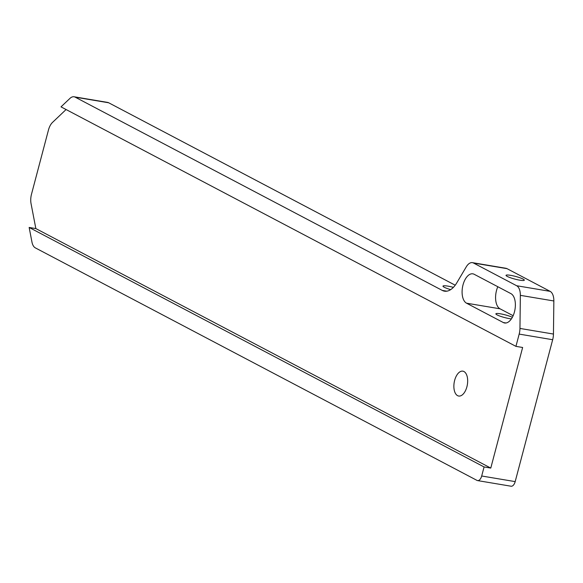<?xml version="1.0" encoding="UTF-8"?>
<svg xmlns="http://www.w3.org/2000/svg" width="583" height="583" viewBox="0 0 583 583"><rect width="100%" height="100%" fill="white"/><g stroke="black" fill="none" stroke-linecap="round" stroke-linejoin="round"><path stroke-width="0.87" d="M453.392 287.353A10.006 1.458 14.8 0 0 447.81 286.115A10.006 1.458 14.8 0 0 442.993 286.115A10.006 1.458 14.8 0 0 450.666 289.634M512.377 317.283A9.459 1.377 14.8 0 0 500.418 313.814A9.459 1.377 14.8 0 0 495.871 313.814A9.459 1.377 14.8 0 0 500.294 316.234A9.459 1.377 14.8 0 0 509.608 318.646A9.459 1.377 14.8 0 0 511.393 318.901M519.774 280.175A9.459 1.377 14.8 0 0 524.321 280.168A9.459 1.377 14.8 0 0 519.898 277.748A9.459 1.377 14.8 0 0 510.584 275.336A9.459 1.377 14.8 0 0 506.037 275.336A9.459 1.377 14.8 0 0 510.46 277.756A9.459 1.377 14.8 0 0 519.774 280.175M503.289 322.53L466.538 303.189A15.107 7.994 99.5 0 1 462.72 286.129A15.107 7.994 99.5 0 1 472.857 273.835A15.107 7.994 99.5 0 1 474.176 274.28L510.927 293.628A15.107 7.994 99.5 0 1 514.446 311.941A15.107 7.994 99.5 0 1 504.608 322.982A15.107 7.994 99.5 0 1 503.289 322.53L506 322.989M466.896 386.82A12.607 6.675 -80.5 0 0 462.858 371.16A12.607 6.675 -80.5 0 0 454.645 380.371A12.607 6.675 -80.5 0 0 458.683 396.032A12.607 6.675 -80.5 0 0 466.896 386.82M466.538 303.189L500.032 308.808L513.142 315.709M108.678 102.776L75.185 97.157A12.607 6.675 -80.5 0 0 74.085 96.778L107.578 102.404A12.607 6.675 99.5 0 1 108.678 102.776L455.206 285.204M75.185 97.157L442.293 290.421L446.818 291.179M552.669 339.721L519.176 334.095A12.607 6.675 -80.5 0 0 519.956 328.433L553.449 334.052A12.607 6.675 99.5 0 1 552.669 339.721L515.183 481.616A6.304 3.338 99.5 0 1 511.072 486.222L477.579 480.596A6.304 3.338 -80.5 0 0 481.689 475.998L515.183 481.616M472.427 262.656L505.92 268.282A12.607 6.675 99.5 0 1 507.021 268.654L473.527 263.035A12.607 6.675 -80.5 0 0 472.427 262.656A12.607 6.675 -80.5 0 0 466.254 266.868L456.839 282.755A25.215 13.343 99.5 0 1 444.494 291.172A25.215 13.343 99.5 0 1 442.293 290.421M519.956 328.433L520.357 295.348A12.607 6.675 -80.5 0 0 516.64 285.736L550.133 291.354L507.021 268.654M550.133 291.354A12.607 6.675 99.5 0 1 553.85 300.974L520.357 295.348M553.449 334.052L553.85 300.974M500.032 308.808A15.107 7.994 99.5 0 1 497.816 286.727M66.083 109.531L52.514 122.408A12.607 6.675 -80.5 0 0 48.469 129.987L31.511 194.161A12.607 6.675 -80.5 0 0 31.052 203.635L35.847 228.58L29.15 227.45L31.963 242.083A12.607 6.675 -80.5 0 0 35.359 247.892L477.032 480.414A6.304 3.338 -80.5 0 0 477.579 480.596M29.15 227.45L484.079 466.954L481.689 475.998M35.847 228.58L490.777 468.076L484.079 466.954M74.085 96.778A12.607 6.675 -80.5 0 0 69.924 98.41L61.011 106.864L515.94 346.36L522.638 347.483L490.777 468.076M519.176 334.095L515.94 346.36M516.64 285.736L473.527 263.035"/></g></svg>
